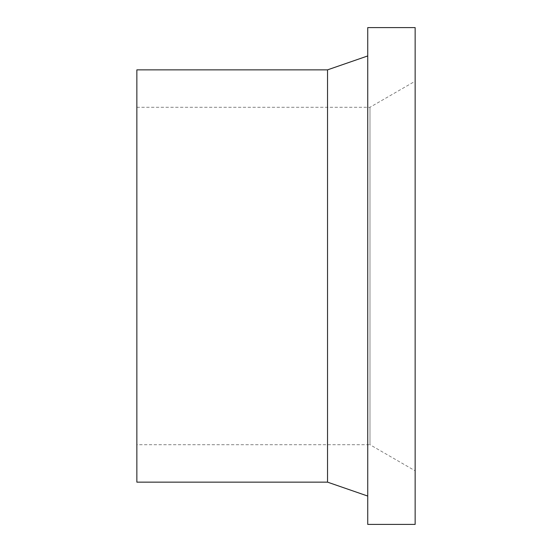 <?xml version="1.0" encoding="UTF-8"?>
<svg xmlns="http://www.w3.org/2000/svg" width="552" height="552" viewBox="0 0 552 552"><rect width="100%" height="100%" fill="white"/><g stroke="black" fill="none" stroke-linecap="round" stroke-linejoin="round"><path stroke-width="0.41" stroke-dasharray="2.76 2.07" d="M415.145 470.801L415.145 81.199L415.145 470.801L369.978 444.726L369.978 107.274L369.978 444.726L136.855 444.726L136.855 107.274L136.855 444.726M136.855 482.144L136.855 69.856M327.536 482.144L327.536 69.856M367.736 496.055L367.736 55.945L367.736 496.055M367.736 524.4L367.736 27.6M415.145 524.4L415.145 27.6M136.855 107.274L369.978 107.274L415.145 81.199"/><path stroke-width="0.83" d="M327.536 69.856L136.855 69.856L136.855 482.144L327.536 482.144L327.536 69.856L367.736 55.945M367.736 496.055L327.536 482.144M367.736 27.6L367.736 524.4L415.145 524.4L415.145 27.6L367.736 27.6"/></g></svg>
